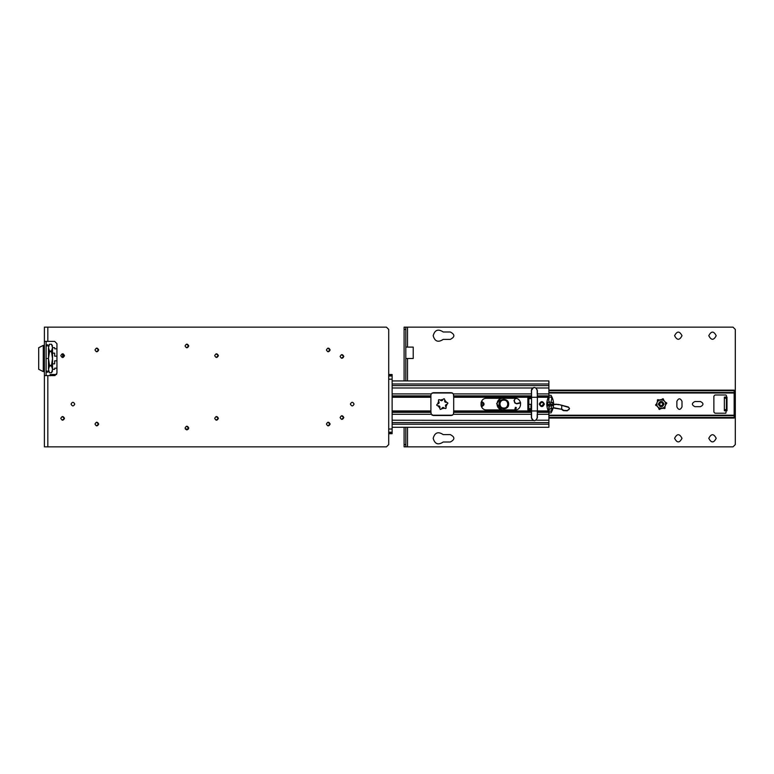 <?xml version="1.0" encoding="UTF-8"?>
<svg xmlns="http://www.w3.org/2000/svg" width="774" height="774" viewBox="0 0 774 774"><rect width="100%" height="100%" fill="white"/><g stroke="black" fill="none" stroke-linecap="round" stroke-linejoin="round"><path stroke-width="1.16" d="M386.429 446.859L388.712 444.576L386.429 446.859L44.399 446.859L44.399 341.392L54.664 341.392L56.937 343.675L56.937 373.32L54.664 375.603L44.399 375.603M388.712 444.576L388.712 329.424L386.429 327.141L388.712 329.424M386.429 327.141L47.824 327.141L47.824 341.392M60.798 355.643C62.026 353.263 63.255 353.263 64.494 355.643C63.255 358.033 62.026 358.033 60.798 355.643M60.798 418.357C62.026 415.967 63.255 415.967 64.494 418.357C63.255 420.737 62.026 420.737 60.798 418.357M214.708 418.357C215.936 415.967 217.175 415.967 218.403 418.357C217.175 420.737 215.936 420.737 214.708 418.357M214.708 355.643C215.936 353.263 217.175 353.263 218.403 355.643C217.175 358.033 215.936 358.033 214.708 355.643M185.063 345.959C186.292 343.569 187.531 343.569 188.759 345.959C187.531 348.339 186.292 348.339 185.063 345.959M185.063 428.041C186.292 425.661 187.531 425.661 188.759 428.041C187.531 430.431 186.292 430.431 185.063 428.041M340.115 417.554C341.353 415.174 342.582 415.174 343.811 417.554C342.582 419.934 341.353 419.934 340.115 417.554M340.115 356.446C341.353 354.066 342.582 354.066 343.811 356.446C342.582 358.826 341.353 358.826 340.115 356.446M94.999 424.055C96.228 421.666 97.456 421.666 98.695 424.055C97.456 426.435 96.228 426.435 94.999 424.055M326.435 424.055C327.673 421.666 328.902 421.666 330.13 424.055C328.902 426.435 327.673 426.435 326.435 424.055M326.435 349.945C327.673 347.565 328.902 347.565 330.13 349.945C328.902 352.334 327.673 352.334 326.435 349.945M94.999 349.945C96.228 347.565 97.456 347.565 98.695 349.945C97.456 352.334 96.228 352.334 94.999 349.945M74.749 404.105C73.52 406.485 72.292 406.485 71.053 404.105C72.292 401.716 73.52 401.716 74.749 404.105M354.076 404.105C352.847 406.485 351.609 406.485 350.38 404.105C351.609 401.716 352.847 401.716 354.076 404.105M46.111 341.392L46.111 375.603M62.191 357.443L64.494 355.643L62.191 353.853M62.191 420.147L64.494 418.357L62.191 416.557M216.101 420.147L218.403 418.357L216.101 416.557M216.101 357.443L218.403 355.643L216.101 353.853M186.466 347.749L188.759 345.959L186.466 344.169M186.466 429.831L188.759 428.041L186.466 426.251M341.518 419.344L343.811 417.554L341.518 415.764M341.518 358.236L343.811 356.446L341.518 354.656M96.392 425.845L98.695 424.055L96.392 422.265M327.837 425.845L330.13 424.055L327.837 422.265M327.837 351.735L330.13 349.945L327.837 348.155M96.392 351.735L98.695 349.945L96.392 348.155M44.399 341.392L44.399 327.141L47.824 327.141M43.257 371.607L38.7 369.285L38.7 347.71L43.257 345.388L43.257 371.607L44.399 371.607L44.399 345.388L43.257 345.388M52.516 363.867L54.664 363.867C54.664 371.046 54.664 371.046 54.664 363.867L54.664 360.829L56.937 360.829M56.937 356.166L54.664 356.166L54.664 353.128L52.516 353.128M54.664 353.128C54.664 345.949 54.664 345.949 54.664 353.128M63.216 357.404L63.216 353.892M46.111 358.497C46.111 374.674 46.111 374.674 46.111 358.497C46.111 342.331 46.111 342.331 46.111 358.497M47.717 358.497C47.717 376.135 47.717 376.135 47.717 358.497C47.717 340.86 47.717 340.86 47.717 358.497M46.682 358.497C46.682 376.135 46.682 376.135 46.682 358.497C46.682 340.86 46.682 340.86 46.682 358.497M48.491 369.362L49.488 372.758L51.519 372.758L52.516 369.362C52.516 371.578 52.516 371.578 52.516 369.362L51.519 365.967L49.488 365.967L48.491 369.362C48.491 371.578 48.491 371.578 48.491 369.362L48.491 347.632C48.491 345.417 48.491 345.417 48.491 347.632L49.488 351.028L51.519 351.028L52.516 347.632C52.516 345.417 52.516 345.417 52.516 347.632L51.519 344.237L49.488 344.237L48.491 347.632M54.664 369.324L52.516 369.324L52.516 358.497L51.519 351.706L49.488 351.706L48.491 358.497L49.488 365.289L51.519 365.289L52.516 358.497L52.516 347.632M49.488 365.967L49.488 365.289M47.717 345.959L48.491 345.959L49.488 344.237L51.519 344.237L52.516 345.959M51.519 351.706L51.519 351.028M49.488 351.706L49.488 351.028M51.519 365.967L51.519 365.289M62.646 357.491L62.646 353.795M388.712 433.682L392.128 433.682L392.128 374.519L388.712 374.519M50.097 375.787L50.097 374.519L56.599 374.519M724.358 409.63L726.409 409.63L725.838 413.219L715.002 413.219L713.87 412.078L713.87 396.124L715.002 394.982L725.838 394.982L726.409 395.553L726.409 398.233L724.358 398.233L724.358 397.091L726.98 397.091L726.98 410.771L724.358 410.771L724.358 398.233M726.409 409.63L726.409 398.233M445.505 405.257L446.956 404.251C445.398 404.715 445.069 405.624 445.959 406.979L446.966 404.251C448.272 403.37 448.165 402.741 446.637 402.364L444.75 400.139C444.373 401.725 445.002 402.461 446.627 402.374L444.915 401.919L444.75 400.139C444.653 398.552 444.053 398.339 442.96 399.49L440.096 399.994C441.277 401.106 442.225 400.942 442.96 399.49L441.712 400.738L440.096 399.994C438.674 399.287 438.181 399.694 438.635 401.222L437.639 403.951C439.197 403.486 439.526 402.577 438.635 401.222L439.1 402.925M439.09 402.944L437.639 403.951C436.313 404.831 436.42 405.46 437.968 405.837L439.835 408.062C440.213 406.485 439.593 405.74 437.968 405.837L439.68 406.282L439.835 408.062C439.942 409.649 440.532 409.862 441.635 408.711L444.499 408.208C443.318 407.095 442.36 407.259 441.635 408.711L442.873 407.463M446.627 402.374C448.165 402.741 448.272 403.37 446.956 404.251L446.966 404.251M481.573 401.532C484.882 403.244 484.882 404.957 481.573 406.669C484.882 404.957 484.882 403.244 481.573 401.532M664.856 406.979C665.301 408.508 664.818 408.914 663.395 408.208L663.405 408.217C664.818 408.914 665.301 408.508 664.866 406.989L665.853 404.251C667.178 403.37 667.062 402.741 665.524 402.374L663.647 400.139C663.55 398.552 662.95 398.339 661.857 399.49L661.857 399.49C662.95 398.339 663.55 398.562 663.657 400.129M663.405 408.217L660.532 408.73C659.438 409.862 658.838 409.649 658.732 408.062L656.855 405.837C655.326 405.46 655.21 404.831 656.526 403.951L657.523 401.213C657.078 399.694 657.571 399.287 658.993 399.994L661.857 399.471M656.536 403.951L656.536 403.951C655.21 404.831 655.326 405.46 656.865 405.837L656.855 405.837M658.984 399.984C657.571 399.287 657.087 399.703 657.523 401.213L657.765 401.454M694.888 406.669C691.579 404.957 691.579 403.244 694.888 401.532C691.579 403.244 691.579 404.957 694.888 406.669L700.47 406.669C703.779 404.957 703.779 403.244 700.47 401.532L694.888 401.532M700.47 401.532C703.779 403.244 703.779 404.957 700.47 406.669M676.873 401.309C678.575 398 680.288 398 682 401.309C680.288 398 678.575 398 676.873 401.309L676.873 406.892C678.575 410.201 680.288 410.201 682 406.892L682 401.309M682 406.892C680.288 410.201 678.575 410.201 676.873 406.892M660.532 408.73C659.438 409.862 658.838 409.649 658.732 408.072M665.863 404.251C667.169 403.37 667.062 402.741 665.534 402.364M548.892 390.735L734.158 390.735L734.158 392.544L548.892 392.544M548.892 415.657L734.158 415.657L734.158 418.057L548.892 418.057M548.892 390.144L734.158 390.144L548.892 390.202M548.892 418.008L734.158 418.008M734.158 415.319L734.158 392.882M734.158 390.735L734.158 390.202M444.499 408.217C445.921 408.914 446.404 408.508 445.969 406.989C446.404 408.508 445.921 408.914 444.499 408.208L442.902 407.453M441.625 408.73C440.541 409.862 439.942 409.649 439.835 408.072M437.958 405.837C436.43 405.46 436.313 404.831 437.62 403.951M438.626 401.213C438.181 399.703 438.674 399.287 440.087 399.984M442.96 399.471C444.053 398.339 444.653 398.562 444.76 400.129M445.959 406.979L445.495 405.276M508.305 404.241C508.363 409.978 498.988 409.678 499.414 403.96C499.356 398.223 508.731 398.523 508.305 404.241M568.822 409.369L567.207 410.53L568.938 409.63L569.296 408.478L568.445 407.008L558.605 404.444L553.623 404.231M499.762 403.97C499.356 409.252 508.025 409.533 507.967 404.231C508.363 398.949 499.694 398.668 499.762 403.97M508.644 404.251C508.721 410.433 498.611 410.114 499.075 403.951C499.007 397.768 509.108 398.088 508.644 404.251M567.207 410.53L563.685 410.365L561.634 408.982L561.798 405.276M552.829 404.26L547.644 404.425M520.544 402.644L518.212 403.109C514.691 405.334 512.523 398.629 516.674 398.368M520.631 403.002L516.693 403.825L514.836 402.993L513.994 400.506L515.571 398.32M531.554 397.226L531.39 390.367L532.618 387.997L534.379 387.455M502.694 398.291L501.891 398.039M501.939 398.378C495.873 398.823 495.302 408.391 501.271 409.552L496.637 403.67L500.788 398.291M516.287 407.559L515.407 407.327L516.287 407.559L515.678 409.862M514.72 409.92L515.407 407.327M551.804 407.966L548.563 409.804M549.569 409.33L551.91 408.295M553.158 407.966L561.431 409.262L563.375 410.626L567.323 410.801L563.685 410.365M553.246 407.598L561.431 409.262M568.938 409.63L569.5 408.488L568.445 407.008M503.864 400.11C509.002 399.897 509.002 408.314 503.864 408.091C498.717 408.314 498.717 399.897 503.864 400.11M430.973 413.809L433.179 415.503L451.416 415.503L453.429 414.303L453.699 410.946L531.39 410.946L530.877 409.862L527.858 409.862L527.858 398.349L530.877 398.349L531.39 397.265L453.699 397.265L453.699 410.946M392.128 410.946L430.895 410.946L430.895 394.982L431.166 393.908L433.179 392.699L451.416 392.699L453.429 393.908L453.699 397.265M430.895 410.946L431.166 414.303L392.128 414.303M531.39 410.946L531.39 414.303L453.429 414.303L453.622 413.809M531.39 393.908L453.429 393.908L453.622 394.401M430.973 394.401L431.166 393.908L392.128 393.908M514.923 409.92L486.643 409.92C479.145 410.239 479.145 397.971 486.643 398.291L514.923 398.291C522.421 397.971 522.421 410.239 514.923 409.92C522.421 410.239 522.421 397.971 514.923 398.291M486.643 409.92C479.145 410.239 479.145 397.971 486.643 398.291M539.255 404.105C540.968 400.797 542.68 400.797 544.393 404.105C542.68 407.405 540.968 407.405 539.255 404.105M531.39 414.303L531.39 417.844L532.618 420.214L534.379 420.746M548.892 420.214L535.985 420.214L537.204 417.844L537.204 414.303L548.892 414.303L548.892 422.894M548.892 387.997L535.985 387.997L537.204 390.367L537.204 393.908L548.892 393.908L548.892 385.307M531.39 410.375L530.877 409.862M530.877 398.349L531.39 397.826M392.128 420.214L533.189 420.524M547.74 406.069L547.74 402.132M392.128 422.604L548.892 422.604L548.892 426.784M392.128 385.597L548.892 385.597L548.892 381.418M537.204 411.439L548.892 411.439L548.892 414.303M537.204 396.772L548.892 396.772L548.892 393.908M547.576 405.702L548.853 405.973L547.576 405.702L547.576 402.509L548.853 402.238L547.576 402.509M528.361 404.328L528.507 408.662L528.361 404.328M528.507 404.328L528.507 408.662M549.598 402.141L548.66 400.506L549.598 403.148M551.214 402.683L552.752 402.509L551.475 402.228M550.73 405.054L551.823 409.63L551.185 411.12L549.143 411.12L548.495 409.63L549.588 406.079L548.66 407.695M549.588 405.054L549.588 406.079M528.826 408.662L528.845 398.629L528.129 398.629L528.129 404.328L528.603 398.629M548.66 400.506L549.143 397.081L551.185 397.081L551.823 398.571L550.74 403.148M551.475 405.973L552.752 405.702L551.214 405.518M531.554 389.409L531.554 390.367C531.709 388.693 532.618 387.726 534.283 387.464M537.369 397.275L531.554 397.275L531.554 390.367C533.489 386.613 535.434 386.613 537.369 390.367L537.369 417.844C535.434 421.588 533.489 421.588 531.554 417.844L531.39 415.657M531.554 408.662L529.039 408.662M530.983 408.662L530.983 404.328L529.039 404.328M549.259 412.842C545.941 406.979 545.96 401.126 549.308 395.282L551.049 395.33C554.445 401.174 554.445 407.027 551.049 412.881L549.259 412.842M552.752 402.509L552.752 405.702M531.39 392.544L531.554 389.448M531.554 397.275L531.554 410.955L537.369 410.955M531.554 410.955L531.554 417.844M530.983 404.328L531.554 404.328M528.845 398.629L531.554 398.629M549.143 397.081L551.185 397.081M551.185 411.12L549.143 411.12M551.049 412.881C554.445 407.027 554.445 401.174 551.049 395.33M541.829 405.789L543.512 404.105C542.816 399.829 537.553 405.092 541.829 405.789M404.105 329.424L405.808 329.424L405.808 327.141L404.105 327.141L404.105 380.924M405.808 329.424L405.808 380.924M405.808 427.287L405.808 444.576L404.105 444.576L404.105 446.859L405.808 446.859L405.808 444.576M733.017 327.141L735.3 329.424L733.017 327.141L405.808 327.141M735.3 329.424L735.3 444.576L733.017 446.859L405.808 446.859M405.808 347.1L413.219 347.1L413.219 358.497L405.808 358.497M450.274 331.988C455.054 334.465 455.054 336.932 450.274 339.399L443.202 339.399C438.171 342.737 434.833 341.498 433.179 335.693C434.833 329.888 438.171 328.65 443.202 331.988L450.274 331.988C455.054 334.465 455.054 336.932 450.274 339.399M708.791 438.307C711.267 433.527 713.734 433.527 716.202 438.307C713.734 443.086 711.267 443.086 708.791 438.307M708.791 335.693C711.267 330.914 713.734 330.914 716.202 335.693C713.734 340.473 711.267 340.473 708.791 335.693M674.589 438.307C677.057 433.527 679.533 433.527 682 438.307C679.533 443.086 677.057 443.086 674.589 438.307M674.589 335.693C677.057 330.914 679.533 330.914 682 335.693C679.533 340.473 677.057 340.473 674.589 335.693M450.274 434.601C455.054 437.068 455.054 439.535 450.274 442.012L443.202 442.012C438.171 445.35 434.833 444.112 433.179 438.307C434.833 432.502 438.171 431.263 443.202 434.601L450.274 434.601C455.054 437.068 455.054 439.535 450.274 442.012M733.017 446.859L735.3 444.576M404.105 427.287L404.105 444.576M443.202 434.601C438.171 431.263 434.833 432.502 433.179 438.307C434.833 444.112 438.171 445.35 443.202 442.012M443.202 331.988C438.171 328.65 434.833 329.888 433.179 335.693C434.833 341.498 438.171 342.737 443.202 339.399M656.865 404.105C656.623 398.513 665.766 398.513 665.524 404.105C665.766 409.688 656.623 409.688 656.865 404.105M662.012 402.673L662.844 404.105L662.012 405.528L660.367 405.528L659.545 404.105L660.367 402.673L662.012 402.673M481.757 400.951L483.111 404.105L481.757 407.25M47.824 375.603L47.824 446.859M185.354 429.028L188.479 429.028M388.712 429.028L392.128 429.028M388.712 379.173L392.128 379.173M388.712 375.787L392.128 375.787M388.712 375.99L392.128 375.99M50.097 375.554L55.118 375.554M388.712 375.554L392.128 375.554M388.712 432.414L392.128 432.414M388.712 432.211L392.128 432.211M388.712 432.647L392.128 432.647M734.158 417.467L548.892 417.467M558.605 404.444L568.445 407.337M558.518 404.783L556.042 404.163M556.051 404.502L553.623 404.579M552.82 404.608L547.653 404.773M501.271 409.552L502.694 409.92M549.405 409.03L548.447 409.485M453.699 412.329L531.39 412.329M453.699 411.439L531.39 411.439M453.699 395.882L531.39 395.882M453.699 396.772L531.39 396.772M392.128 387.997L532.618 387.997M392.128 424.22L548.892 424.22M392.128 383.991L548.892 383.991M537.204 412.329L548.892 412.329M537.204 397.265L548.892 397.265M537.204 410.946L548.892 410.946M537.204 395.882L548.892 395.882M392.128 412.329L430.895 412.329M392.128 411.439L430.895 411.439M392.128 397.265L430.895 397.265M392.128 395.882L430.895 395.882M392.128 396.772L430.895 396.772M539.604 404.105C541.084 406.969 542.564 406.969 544.045 404.105C542.564 401.232 541.084 401.232 539.604 404.105M539.884 404.105C541.181 401.6 542.468 401.6 543.764 404.105C542.468 406.602 541.181 406.602 539.884 404.105M407.521 327.141L407.521 347.1M407.521 358.497L407.521 380.924M407.521 427.287L407.521 446.859M664.044 404.105C662.147 407.772 660.241 407.772 658.345 404.105C660.241 400.429 662.147 400.429 664.044 404.105M481.08 402.422L481.631 404.105L481.08 405.779M54.664 368.192L56.937 368.192M54.664 348.803L56.937 348.803M52.516 347.671L54.664 347.671M46.682 371.036L46.111 371.036M46.111 345.959L46.682 345.959M47.717 372.178L46.682 372.178M46.682 344.817L47.717 344.817M52.516 371.036L51.519 372.758L49.488 372.758L48.491 371.036L47.717 371.036M734.158 392.998L548.892 392.998M452.538 392.998L432.056 392.998M432.056 415.212L452.538 415.212M548.892 415.212L734.158 415.212M392.128 380.924L548.892 380.924M548.892 427.287L392.128 427.287"/></g></svg>
